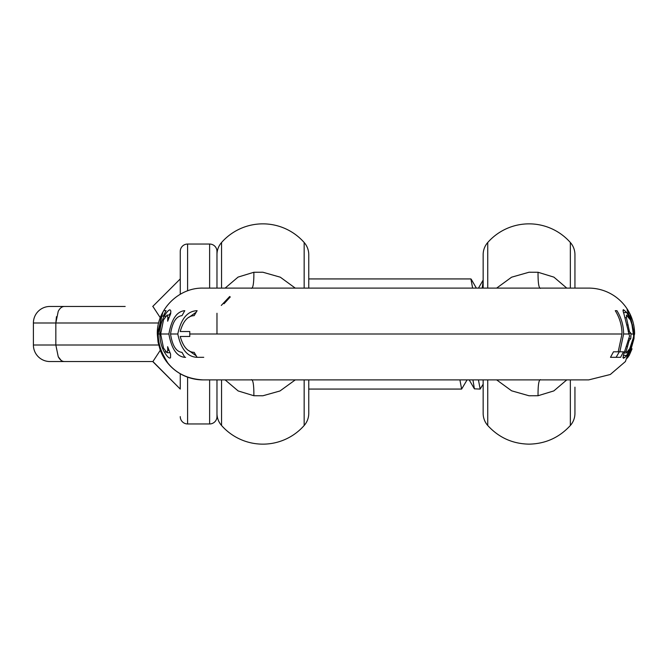 <?xml version="1.0" encoding="UTF-8"?>
<svg xmlns="http://www.w3.org/2000/svg" width="668" height="668" viewBox="0 0 668 668"><rect width="100%" height="100%" fill="white"/><g stroke="black" fill="none" stroke-linecap="round" stroke-linejoin="round"><path stroke-width="1" d="M308.758 389.068L461.63 389.068L467.091 379.892M459.901 379.892L461.63 389.068M478.438 379.892L480.167 389.068L474.389 388.834L472.936 379.892M308.758 278.932L470.898 278.932L472.627 288.108M483.156 280.844L482.212 288.108M480.167 389.068L483.156 384.167M216.975 288.108L216.975 251.393A7.34 7.34 0 0 0 209.627 244.045L187.599 244.045A7.34 7.34 0 0 0 180.26 251.393L180.26 294.254L180.26 251.393M216.975 379.892L216.975 416.607A7.34 7.34 0 0 1 209.627 423.955L187.599 423.955L187.599 377.161M125.183 306.462L49.925 306.462A16.525 16.525 90 0 0 33.4 322.986L33.4 345.014L55.836 345.014L58.233 356.695L61.155 360.411M70.115 361.538L64.37 361.538C61.94 361.48 59.895 359.868 58.233 356.695M70.115 306.462L64.37 306.462C61.965 306.503 59.92 308.115 58.233 311.305L55.836 322.986L55.836 345.014L158.658 345.014M33.4 322.986L55.836 322.986L56.446 316.699M62.099 307.004L61.147 307.597M125.183 361.538L152.721 361.538L180.26 389.068L152.914 361.538L49.925 361.538A16.525 16.525 0 0 1 33.4 345.014M180.26 278.932L152.721 306.462L180.26 278.932L180.26 294.254M160.295 317.734L152.914 306.462M152.914 361.538L160.295 350.266M180.26 373.746L180.26 389.068M180.26 416.607A7.34 7.34 0 0 0 187.599 423.955M216.975 334L216.975 313.259M574.939 288.108L574.939 254.642A18.353 18.353 0 0 0 570.347 242.501A55.068 55.068 0 0 0 529.048 223.855A55.068 55.068 180 0 0 487.74 242.501L487.74 288.108M574.939 387.164L574.939 413.358A18.353 18.353 0 0 1 570.347 425.499C559.241 437.598 545.472 443.819 529.048 444.145C512.606 443.836 498.837 437.623 487.74 425.499A18.353 18.353 0 0 1 483.156 413.358L483.156 379.892M157.823 334C157.848 342.275 159.961 350.024 164.161 357.255L164.545 357.255C160.362 350.115 158.249 342.367 158.191 334L161.823 316.148L163.259 316.148L166.065 310.628L163.727 310.628L160.946 316.148L161.439 316.148L157.823 334L157.314 334C156.621 309.71 178.565 287.449 203.206 288.108L588.708 288.108A45.892 45.892 0 0 1 634.6 334L625.423 361.538L610.301 374.498L588.708 379.892L203.206 379.892C182.648 378.848 168.319 368.911 160.22 350.074L168.177 363.651C177.454 374.197 189.136 379.608 203.206 379.892A45.892 45.892 90 0 1 160.22 350.074L158.04 342.141L157.314 334.05L162.908 312.073M168.887 334C171.534 348.855 176.828 356.629 184.777 357.313L181.997 352.353C176.143 351.777 172.327 345.657 170.549 334C172.327 322.352 176.143 316.231 181.997 315.647L184.777 310.687C176.845 311.355 171.542 319.129 168.887 334L160.662 333.992L163.51 319.889L167.092 315.087L167.81 317.317L167.66 321.208L170.674 313.726L170.849 311.004L170.006 309.802C168.57 309.977 166.641 312.115 164.211 316.223C161.405 321.333 159.944 327.253 159.852 333.992C159.953 340.83 161.439 346.817 164.303 351.969C166.674 355.919 168.545 357.956 169.914 358.09L170.549 357.747L170.574 354.082L167.626 346.675L167.76 350.416L167.008 352.721L163.518 348.078L160.662 333.992L158.191 334M177.797 334C180.986 349.18 187.424 356.954 197.11 357.313L194.154 352.353C187.791 352.145 183.149 346.851 180.218 336.48L189.787 336.48L189.787 331.52L180.218 331.52C183.124 321.166 187.775 315.872 194.154 315.647L197.11 310.687C187.457 311.021 181.02 318.786 177.797 334L170.549 334M622 334L618.201 351.794L613.491 351.794L610.494 357.313L620.597 357.313L623.469 351.794L619.846 351.794L623.611 334C623.57 325.65 621.349 317.876 616.931 310.687L615.27 310.687C619.72 317.885 621.958 325.658 622 334L189.712 334M626.392 352.896L626.116 351.46L629.181 340.571L630.792 338.576L631.018 333.399L629.49 331.729L626.45 317.717L626.475 315.104L629.749 319.187L626.868 312.574L623.478 309.701C622.81 309.693 622.968 311.129 623.97 314.01L629.557 336.154L623.269 355.652L623.369 358.298L624.914 357.388L626.718 355.426L629.607 348.813L626.392 352.896L624.163 352.896L626.292 352.896M629.991 352.896L634.007 338.576L634.233 333.399L630.024 315.104L632.078 319.187L629.223 312.574L627.11 309.701L631.928 324.514L633.665 336.154L631.11 347.034L627.068 358.298L629.198 355.426L632.053 348.813L629.991 352.896L629.056 352.896L629.974 352.896M185.62 357.313L184.777 357.313M203.74 357.313L197.102 357.313M221.292 305.443L229.675 296.509M308.758 288.108L308.758 254.642A18.353 18.353 0 0 0 304.165 242.501A55.068 55.068 180 0 0 262.866 223.855A55.068 55.068 0 0 0 221.559 242.501A18.353 18.353 0 0 0 216.975 254.642M304.165 379.892L304.165 425.499A18.353 18.353 0 0 0 308.758 413.358L308.758 379.892M304.165 425.499A55.068 55.068 0 0 1 221.559 425.499A18.353 18.353 0 0 1 216.975 413.358M295.256 288.108L280.318 277.195L262.866 272.227L253.882 272.26L238.067 277.095L225.133 288.108M295.273 379.892L279.967 390.98L262.866 395.773L253.882 395.74L238.142 390.939L225.133 379.892M170.774 312.691L168.996 315.087M616.121 357.313L619.32 351.794M613.95 351.794L613.491 351.794M196.066 312.265L188.927 317.367M188.927 350.642L196.066 355.735M619.846 351.794L618.201 351.794M626.718 355.426L623.327 355.426M626.116 351.46L624.663 351.46M627.477 346.391L626.308 346.391M630.492 338.576L628.638 338.576M629.198 355.426L628.012 355.426M630.266 351.46L629.615 351.46M631.836 346.391L631.293 346.391M633.907 338.576L633.164 338.576M167.008 352.721L169.914 352.721M167.092 315.087L170.006 315.087M164.211 316.223L165.656 316.223M161.439 316.148L163.259 316.148M634.233 333.399L633.247 333.399M632.579 324.965L632.028 324.965M630.667 317.717L630.066 317.717M629.223 312.574L628.095 312.574M631.018 333.399L628.563 333.399M628.145 324.965L626.968 324.965M626.45 317.717L625.114 317.717M626.868 312.574L623.52 312.574M616.931 310.687L615.27 310.687M496.658 379.892L511.596 390.805L529.048 395.773L538.032 395.74L553.839 390.905L566.773 379.892M496.65 288.108L511.596 277.195L529.048 272.227L538.032 272.26L553.897 277.128L566.773 288.108M483.156 288.108L483.156 254.642A18.353 18.353 0 0 1 487.74 242.501M483.156 385.361L483.156 388.751M628.697 334L623.611 334M633.314 334L631.026 334M209.627 423.955L209.627 379.892M209.627 288.108L209.627 244.045M187.599 290.839L187.599 244.045M55.836 322.986L158.65 322.986M221.559 425.499L221.559 379.892M221.559 288.108L221.559 242.501M304.165 288.108L304.165 242.501M251.41 288.342C253.105 288.217 253.932 282.856 253.882 272.26M251.41 379.658C253.105 379.783 253.932 385.144 253.882 395.74M624.914 357.405L622.877 357.405M629.181 340.571L628.004 340.571M627.92 357.405L627.194 357.405M633.247 340.571L632.746 340.571M164.303 351.969L165.889 351.969M167.76 350.416L168.921 350.416M167.81 317.317L169.029 317.317M633.631 331.729L633.055 331.729M627.937 310.553L627.26 310.553M623.06 310.553L623.595 310.553M629.49 331.729L628.204 331.729M540.504 379.658C538.8 379.783 537.982 385.144 538.032 395.74M540.504 288.342C538.8 288.217 537.982 282.856 538.032 272.26M487.74 379.892L487.74 425.499M570.347 288.108L570.347 242.501M570.347 425.499L570.347 379.892M469.203 379.892L474.389 388.834M478.472 288.108L483.156 280.042M471.174 279.166L476.359 288.108M224.022 303.756L230.276 296.943"/></g></svg>
